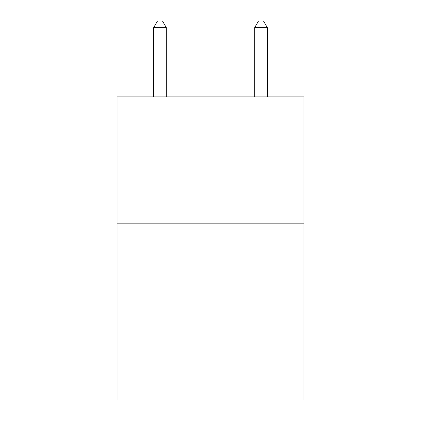 <?xml version="1.0" encoding="UTF-8"?>
<svg xmlns="http://www.w3.org/2000/svg" width="421" height="421" viewBox="0 0 421 421"><rect width="100%" height="100%" fill="white"/><g stroke="black" fill="none" stroke-linecap="round" stroke-linejoin="round"><path stroke-width="0.63" d="M303.936 223.177L303.936 399.95L117.064 399.95L117.064 96.909L303.936 96.909L303.936 223.177L117.064 223.177M166.306 96.909L166.306 27.618L153.681 27.618L153.681 96.909M153.681 27.618L157.47 21.05L162.517 21.05L166.306 27.618M267.319 96.909L267.319 27.618L254.694 27.618L254.694 96.909M254.694 27.618L258.483 21.05L263.53 21.05L267.319 27.618"/></g></svg>

